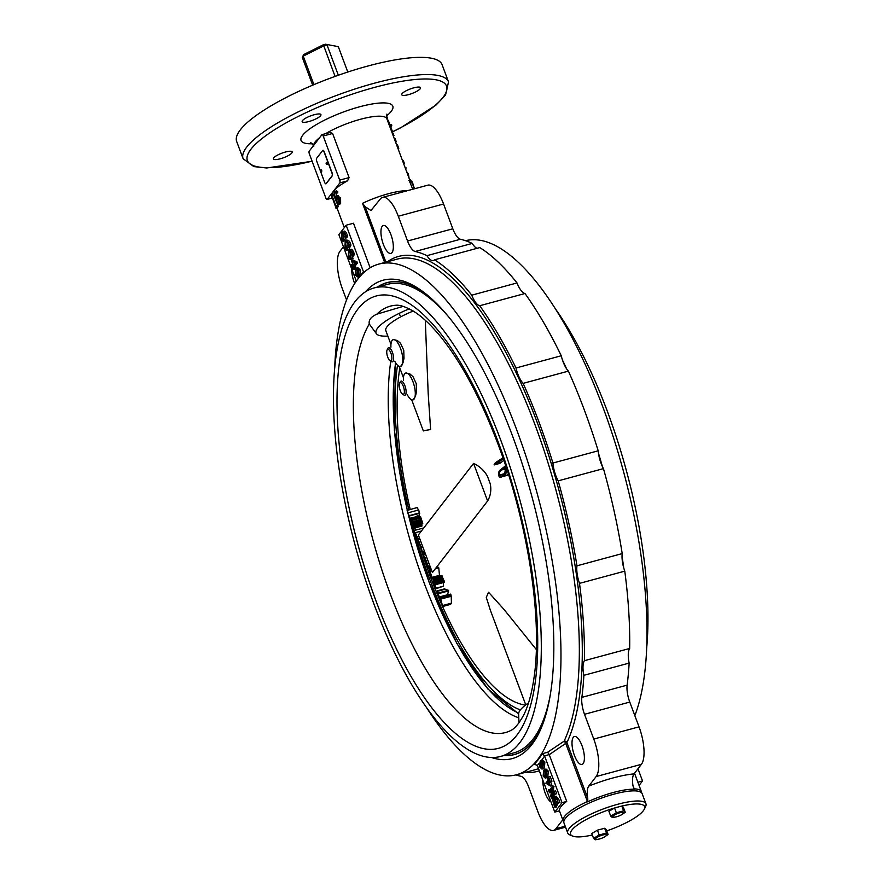 <?xml version="1.0" encoding="UTF-8"?>
<svg xmlns="http://www.w3.org/2000/svg" width="884" height="884" viewBox="0 0 884 884"><rect width="100%" height="100%" fill="white"/><g stroke="black" fill="none" stroke-linecap="round" stroke-linejoin="round"><path stroke-width="1.33" d="M637.972 768.782L642.524 780.948L639.066 785.423M387.424 261.752A266.681 93.925 74.9 0 1 537.792 423.977A266.681 93.925 74.9 0 1 566.92 742.56L549.251 754.682L566.721 801.423A41.747 10.1 159.5 0 0 559.462 810.838L554.787 812.098L562.047 802.683L544.544 755.864L542.323 753.687L547.616 752.251L564.091 741.19A2.221 0.586 -119.4 0 1 565.705 743.356L587.44 801.49A41.747 10.1 -20.5 0 0 563.185 820.871L563.782 821.976M370.153 267.775L353.489 223.232L346.141 225.21L338.881 234.636L356.285 281.178M346.141 225.21L363.766 272.57M347.456 241.995L346.672 247.188L347.677 248.437M346.749 246.095L347.998 249.995L347.324 249.1L346.296 250.437L344.992 247.719L345.191 241.354C346.075 239.951 347.191 240.503 348.55 243.012L349.467 245.454L348.76 247.255L348.429 243.266L346.738 241.873L345.699 242.702L345.158 247.597L346.174 248.846L346.749 246.095L348.263 245.686L348.627 246.658M348.837 247.233L349.644 249.398L347.998 249.995M347.942 249.852L346.296 250.437M346.705 240.945C347.589 239.542 348.705 240.094 350.053 242.614L350.97 245.056L350.263 246.846L348.76 247.255M354.583 268.316L354.694 269.123L353.191 269.532L353.07 268.725L354.583 268.316M353.191 269.532L351.434 264.835L352.517 266.183L353.191 265.299L351.401 260.537L353.014 259.995L357.324 262.117L357.589 262.835L355.246 265.874L355.965 267.797L354.329 268.36L353.733 266.283L356.086 263.233L355.821 262.526L357.324 262.117M356.517 268.217L358.02 267.808L360.252 269.874L359.81 275.775L357.313 276.946L355.158 274.924L355.589 268.935L356.517 268.217L358.738 270.283L360.252 269.874M350.871 251.1L350.075 256.294L351.081 257.553M350.152 255.2L351.401 259.1L350.727 258.205L349.699 259.542L348.395 256.824L348.594 250.459C349.478 249.056 350.605 249.608 351.954 252.117L352.871 254.57L352.163 256.36L351.832 252.371L350.141 250.979L349.103 251.807L348.561 256.703L349.578 257.951L350.152 255.2L351.666 254.791L352.031 255.763M352.241 256.338L353.048 258.504L351.401 259.1M351.346 258.957L349.699 259.542M350.108 250.05C350.992 248.647 352.108 249.2 353.467 251.719L354.373 254.161L353.666 255.951L352.163 256.36M344.053 232.89L343.257 238.083L344.274 239.332M343.346 236.989L344.583 240.89L343.92 239.995L342.893 241.332L341.578 238.614L341.788 232.249C342.672 230.846 343.788 231.398 345.147 233.906L346.053 236.348L345.346 238.15L345.025 234.161L343.335 232.768L342.296 233.597L341.754 238.492L342.771 239.741L343.346 236.989L344.859 236.581L345.213 237.553M345.434 238.127L346.241 240.293L344.583 240.89M344.539 240.746L342.893 241.332M343.29 231.84C344.185 230.437 345.301 230.989 346.65 233.509L347.567 235.951L346.859 237.741L345.346 238.15M534.511 764.317L537.328 765.4L554.787 812.098M544.864 761.975L544.422 767.975L541.969 769.102L539.77 767.025L540.201 761.124L541.174 760.373L543.351 762.384L544.864 761.975L542.677 759.964L541.174 760.373M548.268 771.08L547.826 777.08L545.373 778.207L543.174 776.13L543.605 770.229L544.577 769.478L546.754 771.489L548.268 771.08L546.08 769.069L544.577 769.478M550.235 776.484L551.992 781.18L550.356 781.743L548.721 776.892L550.235 776.484M550.599 781.677L552.014 785.467L550.4 786.009L548.721 781.113L549.638 780.174M551.539 789.799L550.953 792.307L549.439 792.716L549.384 791.976L550.887 791.567M549.439 792.716L548.367 789.843L550.08 789.39M548.511 789.655L549.119 790.627L552.301 786.506L553.804 786.097L553.119 794.208M555.572 790.826L556.644 793.688L554.986 794.285L554.069 791.224L555.572 790.826M554.942 794.152L553.019 796.628L553.262 797.909M556.434 806.385L556.434 806.981L554.931 807.379L554.92 806.794L556.434 806.385L558.312 803.037M554.931 807.379L553.749 804.23C552.622 800.76 552.588 798.451 553.638 797.291L556.091 796.141L558.81 799.467L559.926 802.462L558.268 803.048L557.296 799.876L558.81 799.467M465.492 240.68A264.449 93.14 74.9 0 1 606.369 416.673A264.449 93.14 74.9 0 1 634.845 715.642M334.682 367.877A264.449 93.14 74.9 0 1 378.75 264.106A264.449 93.14 74.9 0 1 537.616 495.117A264.449 93.14 74.9 0 1 516.643 774.716A264.449 93.14 74.9 0 1 426.331 707.222M587.783 801.324L587.75 798.263C586.843 792.384 587.186 788.329 588.766 786.119L596.136 776.561A30.056 10.586 -105.1 0 0 593.772 739.068L584.512 714.294A16.697 5.879 74.9 0 1 581.871 697.365L627.132 685.144A16.697 5.879 -105.1 0 0 629.773 702.073L584.512 714.294M524.974 293.51L479.714 305.731A17.813 6.276 74.9 0 1 471.758 295.168A271.631 95.671 74.9 0 0 434.508 259.808L479.78 247.586A271.631 95.671 74.9 0 1 517.018 282.946A17.813 6.276 -105.1 0 0 524.974 293.51A271.631 95.671 74.9 0 1 561.263 355.766A17.813 6.276 -105.1 0 0 568.412 371.125A271.631 95.671 74.9 0 1 598.203 450.807A17.813 6.276 -105.1 0 0 603.452 468.619A271.631 95.671 74.9 0 1 622.214 553.583A17.813 6.276 -105.1 0 0 624.778 571.152A271.631 95.671 74.9 0 1 629.662 648.469A17.813 6.276 -105.1 0 0 629.132 663.099L583.871 675.321A271.631 95.671 74.9 0 1 581.871 697.365M583.871 675.321A17.813 6.276 74.9 0 1 584.39 660.691A271.631 95.671 74.9 0 0 579.506 583.374A17.813 6.276 74.9 0 1 576.954 565.815A271.631 95.671 74.9 0 0 558.191 480.852A17.813 6.276 74.9 0 1 552.931 463.028A271.631 95.671 74.9 0 0 523.14 383.358A17.813 6.276 74.9 0 1 515.991 367.998A271.631 95.671 74.9 0 0 479.714 305.731M434.508 259.808A17.813 6.276 74.9 0 1 433.293 260.592A17.813 6.276 74.9 0 1 426.961 255.653A271.631 95.671 74.9 0 0 415.16 251.487A16.697 5.879 74.9 0 1 407.557 241.012L398.286 216.237A30.056 10.586 -105.1 0 0 382.606 197.386A30.056 10.586 -105.1 0 0 380.231 199.088L370.982 210.525L365.169 206.69L362.517 203.331L384.639 262.515M581.97 745.599A14.476 5.094 -105.1 0 0 574.423 736.527A14.476 5.094 -105.1 0 0 573.274 751.831A14.476 5.094 -105.1 0 0 581.97 764.472A14.476 5.094 -105.1 0 0 581.97 745.599M383.358 244.36A14.476 5.094 -105.1 0 0 390.905 253.432A14.476 5.094 -105.1 0 0 392.054 238.139A14.476 5.094 -105.1 0 0 383.358 225.497A14.476 5.094 -105.1 0 0 383.358 244.36M343.423 246.802L339.997 251.255A30.056 10.586 -105.1 0 0 342.362 288.737L346.55 299.941M562.788 819.799L555.903 828.717A30.056 10.586 -105.1 0 1 553.528 830.419A30.056 10.586 -105.1 0 1 537.848 811.578L528.577 786.804A16.697 5.879 74.9 0 0 520.974 776.318A271.631 95.671 74.9 0 1 515.902 774.903M351.755 269.056A14.476 5.094 -105.1 0 0 354.694 283.543M542.82 780.097A14.476 5.094 -105.1 0 0 545.229 793.246A14.476 5.094 -105.1 0 0 551.008 802.009M588.766 786.119A54.874 13.282 -20.5 0 1 634.027 773.887C632.447 776.108 632.104 780.163 633.021 786.042L634.237 788.859A41.747 10.1 -20.5 0 1 641.397 791.633L634.524 773.257M415.16 251.487L460.431 239.266A16.697 5.879 -105.1 0 1 452.818 228.79L443.558 204.005A30.056 10.586 -105.1 0 0 427.867 185.165L382.606 197.386M460.431 239.266A271.631 95.671 74.9 0 1 472.222 243.42A17.813 6.276 -105.1 0 0 477.106 248.305M629.132 663.099A271.631 95.671 74.9 0 1 627.132 685.144M634.027 773.887L641.397 764.329A30.056 10.586 -105.1 0 0 639.033 726.847L629.773 702.073M629.662 648.469L584.39 660.691M624.778 571.152L579.506 583.374M622.214 553.583L576.954 565.815M603.452 468.619L558.191 480.852M598.203 450.807L552.931 463.028M568.412 371.125L523.14 383.358M561.263 355.766L515.991 367.998M517.018 282.946L471.758 295.168M472.222 243.42L426.961 255.653M412.729 189.253L409.955 182.303L411.469 181.662A40.631 9.835 -20.5 0 0 411.314 181.563L411.049 180.855A40.631 9.835 -20.5 0 1 412.397 182.336L412.662 183.054A40.631 9.835 -20.5 0 1 412.673 183.065L412.463 183.143M411.049 180.855L409.546 181.496L409.811 182.215A38.962 9.437 -20.5 0 1 409.955 182.303M337.743 195.751L340.594 198.149L340.616 203.762L338.649 204.414L340.616 203.762M337.743 191.695L336.55 190.856L334.749 191.386L337.743 191.695L337.721 192.822L336.318 193.121L335.39 191.828M335.887 192.988L336.439 195.972M336.517 206.292L335.832 205.641L336.517 206.292A40.631 9.835 -20.5 0 1 336.682 206.038L336.87 206.536A40.631 9.835 -20.5 0 0 336.008 208.37L335.821 207.862A40.631 9.835 -20.5 0 1 335.876 207.652L332.174 197.309A40.631 9.835 -20.5 0 0 332.03 197.74L331.843 197.243A40.631 9.835 -20.5 0 1 331.909 197.022L331.787 195.066A40.631 9.835 -20.5 0 1 331.843 194.966L333.39 194.502L338.064 205.85M336.682 206.038L338.406 206.105A38.962 9.437 -20.5 0 0 337.566 207.85L336.008 208.37M347.534 180.833L339.876 182.9L333.533 191.121A38.962 9.437 159.5 0 1 347.534 180.833L349.092 177.596L332.594 133.484L323.201 136.014A2.221 0.785 -105.1 0 0 322.041 134.622A2.221 0.785 -105.1 0 0 321.864 134.744L309.201 151.175A2.221 0.785 -105.1 0 0 309.378 153.949L325.864 198.06A2.221 0.785 -105.1 0 0 327.025 199.452A2.221 0.785 -105.1 0 0 327.202 199.331L333.533 191.121A38.962 9.437 159.5 0 0 332.141 194.878M332.594 133.484L330.13 132.434L322.041 134.622M377.446 287.057A244.415 86.08 74.9 0 1 386.993 282.626A244.415 86.08 74.9 0 1 421.259 290.427M540.124 730.571A244.415 86.08 74.9 0 1 514.444 754.549A244.415 86.08 74.9 0 1 503.957 755.533M365.578 291.731A247.752 87.262 74.9 0 1 419.546 289.245A247.752 87.262 74.9 0 1 531.936 496.653A247.752 87.262 74.9 0 1 539.24 732.449A247.752 87.262 74.9 0 1 491.349 757.466M280.173 158.811A10.022 2.42 -20.5 0 1 273.399 158.932A10.022 2.42 -20.5 0 1 281.93 153.153A10.022 2.42 -20.5 0 1 292.173 151.915A10.022 2.42 -20.5 0 1 280.173 158.811M388.949 124.39A10.022 2.42 -20.5 0 1 389.623 124.357M389.767 124.357A10.022 2.42 -20.5 0 1 391.745 125.02A10.022 2.42 -20.5 0 1 390.695 126.832M408.507 94.632A10.022 2.42 -20.5 0 1 401.745 94.754A10.022 2.42 -20.5 0 1 410.275 88.964A10.022 2.42 -20.5 0 1 420.508 87.737A10.022 2.42 -20.5 0 1 408.507 94.632M308.936 121.528A10.022 2.42 -20.5 0 1 302.162 121.638A10.022 2.42 -20.5 0 1 310.704 115.859A10.022 2.42 -20.5 0 1 320.936 114.622A10.022 2.42 -20.5 0 1 308.936 121.528M236.68 141.495A109.649 26.542 -20.5 0 1 330.097 78.234A109.649 26.542 -20.5 0 1 442.099 64.698L448.531 81.892A109.649 26.542 -20.5 0 0 336.528 95.439A109.649 26.542 -20.5 0 0 243.111 158.7L236.68 141.495M339.876 182.9A2.221 0.785 -105.1 0 0 339.699 180.126L323.201 136.014M331.843 194.966L335.832 205.641L337.379 205.176M336.87 206.536L338.406 206.105M335.577 192.126L334.881 191.938C333.92 192.369 334.251 194.745 335.898 199.066L336.307 196.071L339.224 198.414L339.18 204.093C338.484 205.32 337.279 203.95 335.577 199.972C333.887 195.331 333.611 192.469 334.749 191.386M339.224 198.414L340.594 198.149M336.362 191.972L336.318 193.121L335.754 192.701M336.307 196.071L338.252 195.452M338.616 198.911L336.528 196.767L336.296 200.138C337.589 203.055 338.484 204.204 338.992 203.574L338.616 198.911M337.964 196.447L337.776 199.762L336.296 200.138M337.776 199.762L339.368 202.889M549.251 754.682L547.616 752.251M566.721 801.423L562.047 802.683M637.872 782.207L642.524 780.948M555.075 807.191L556.577 806.794M554.577 796.55L557.296 799.876M558.412 802.86L559.926 802.462M558.268 803.048L557.881 802.208M558.102 802.606L554.854 805.976L556.367 805.567M554.854 805.976L554.92 806.794M555.296 803.644L553.892 804.031L554.412 804.794L557.285 801.07L557.163 800.097L555.174 797.777L554.18 798.584L554.412 804.794M555.87 797.954L554.18 798.584M555.693 798.175L555.395 803.622M550.82 790.727L549.307 791.136L551.715 788.23L550.798 796.329L551.649 798.617L551.616 797.954L553.13 797.545M549.307 791.136L549.384 791.976M549.583 792.528L551.097 792.119M549.119 790.627L548.721 790.219L549.627 789.976M553.981 786.572L552.301 786.506M552.478 786.97L551.638 796.13M554.069 791.224L554.202 792.804L551.428 796.186M555.141 794.097L556.644 793.688M554.986 794.285L554.533 793.268M554.787 793.733L554.39 793.313L551.517 797.036L553.019 796.628M551.517 797.036L551.616 797.954M551.793 798.429L553.196 798.053M551.649 798.617L553.13 798.219M550.4 786.009L545.826 783.18L548.179 780.13L547.461 778.207L548.853 777.71L548.721 776.892M550.478 781.578L551.992 781.18M550.356 781.743L550.069 780.959M548.721 781.113L549.992 780.771M550.511 785.876L552.014 785.467M548.842 777.688L548.301 779.975L547.583 778.053M550.146 785.39L548.599 781.268L546.787 783.721L550.146 785.39M548.997 782.307L546.765 783.655M548.279 783.246L546.787 783.721M548.301 783.312L549.616 783.975M546.754 771.489L546.323 777.489L545.373 778.207M546.323 777.489L547.826 777.08M545.815 776.13L546.61 771.677L545.284 770.627L544.113 771.577L543.317 775.942L544.754 776.981L545.815 776.13M545.992 770.749L544.113 771.577M545.627 771.179L544.82 775.533L543.317 775.942M544.82 775.533L545.516 776.484M543.351 762.384L542.92 768.384L541.969 769.102M542.92 768.384L544.422 767.975M542.411 767.025L543.207 762.572L541.881 761.522L540.71 762.472L539.914 766.837L541.351 767.876L542.411 767.025M542.588 761.643L540.71 762.472M542.223 762.074L541.417 766.428L539.914 766.837M541.417 766.428L542.113 767.378M341.754 238.492L343.257 238.083M342.296 233.597L343.799 233.188M344.738 240.702L346.241 240.293M344.451 240.514L344.097 239.951M345.147 233.906L346.65 233.509M341.788 232.249L344.141 231.21M345.644 235.741L347.158 235.343M346.053 236.348L347.567 235.951M345.158 247.597L346.672 247.188M345.699 242.702L347.202 242.293M348.141 249.807L349.644 249.398M347.854 249.62L347.5 249.056M348.55 243.012L350.053 242.614M345.191 241.354L347.545 240.315M349.047 244.846L350.561 244.448M349.467 245.454L350.97 245.056M348.561 256.703L350.075 256.294M349.103 251.807L350.605 251.399M351.545 258.913L353.048 258.504M351.257 258.725L350.904 258.161M351.954 252.117L353.467 251.719M348.594 250.459L350.948 249.421M352.462 253.962L353.965 253.553M352.871 254.57L354.373 254.161M353.313 269.366L354.816 268.957M351.556 264.67L352.827 264.327M352.517 266.183L351.854 265.454L353.114 265.112M351.512 260.404L355.821 262.526M356.086 263.233L357.589 262.835M353.733 266.283L355.246 265.874M354.451 268.206L355.965 267.797M354.329 268.36L353.611 266.438L352.937 267.322L353.843 267.067M352.937 267.322L353.07 268.725M353.313 265.145L351.766 261.023L355.125 262.692L353.313 265.145M353.81 262.04L354.429 263.697M358.738 270.283L358.307 276.184L359.81 275.775M358.307 276.184L357.313 276.946M356.097 270.283L355.302 274.736L356.628 275.786L357.799 274.836L358.595 270.471L357.169 269.432L356.097 270.283L357.611 269.874L356.816 274.327L355.302 274.736M356.816 274.327L357.434 275.267M386.75 118.478L387.479 118.246L386.463 115.517M386.794 118.611L387.413 118.412A40.631 9.835 -20.5 0 0 387.479 118.246M387.49 120.5L388.242 120.268L389.435 123.473A40.631 9.835 -20.5 0 1 389.369 123.638L388.739 123.837M388.695 123.705L389.435 123.473M391.678 131.705L392.43 131.462L392.242 133.197M392.43 131.462L389.756 124.312L389.004 124.545M393.236 135.849L393.977 135.617A40.631 9.835 -20.5 0 1 393.91 135.782L393.281 135.981M393.977 135.617L393.037 133.086L392.286 133.318M395.502 141.915L396.253 141.683A40.631 9.835 -20.5 0 1 396.176 141.849L395.557 142.048M396.253 141.683L395.082 138.567L394.341 138.799M396.573 144.788L397.325 144.545L398.772 148.424A40.631 9.835 -20.5 0 1 398.706 148.6L398.076 148.799M398.021 148.667L398.772 148.424M405.336 168.225L406.087 167.982A40.631 9.835 -20.5 0 1 405.612 168.954M406.087 167.982L405.159 167.761M405.911 167.518L404.916 167.098M403.568 163.507L404.319 163.264A40.631 9.835 -20.5 0 1 404.253 163.441L403.623 163.628M404.319 163.264L403.248 160.402L402.496 160.634M409.148 178.402L408.342 173.916L406.574 171.518M408.342 173.916L407.557 174.17M410.949 180.9L409.778 180.104M410.298 179.938L410.861 180.656L410.077 180.911M410.485 183.264L412.01 182.634L411.469 181.662M414.331 188.822L412.01 182.634M414.154 187.662L414.386 188.27M414.563 188.756L412.408 182.977M412.231 182.402L412.287 182.38A40.631 9.835 -20.5 0 1 412.662 183.054L413.889 186.966M409.811 182.215L411.314 181.563M403.214 306.361L376.871 314.163C371.026 316.77 368.495 320.052 369.28 323.997L376.496 333.843A46.2 11.183 159.5 0 0 387.866 336.064M500.72 440.088A242.636 85.45 -105.1 0 0 374.131 287.952A242.636 85.45 -105.1 0 0 354.893 544.467A242.636 85.45 -105.1 0 0 500.653 756.428A242.636 85.45 -105.1 0 0 500.72 440.088M447.636 315.687A242.636 85.45 -105.1 0 0 387.358 284.383L374.131 287.952M500.653 756.428L513.88 752.859A242.636 85.45 -105.1 0 0 550.202 695.465M424.088 292.505A244.304 86.046 -105.1 0 0 386.916 282.769A244.304 86.046 -105.1 0 0 377.656 287.002M504.178 755.477A244.304 86.046 -105.1 0 0 514.311 754.472A244.304 86.046 -105.1 0 0 541.527 727.344M646.712 647.707A242.636 85.45 -105.1 0 0 607.341 411.292A242.636 85.45 -105.1 0 0 555.064 308.361M390.772 361.213A215.696 75.969 -105.1 0 0 421.779 576.501A215.696 75.969 -105.1 0 0 518.775 717.808M409.259 308.825A46.2 11.183 159.5 0 0 376.496 333.843M528.544 702.857A46.2 11.183 159.5 0 0 518.632 713.996L518.963 722.902M442.166 604.722L442.232 605.673C442.818 606.722 442.917 606.678 442.53 605.551L440.486 599.175L451.216 596.269L451.437 603.142L442.53 605.551C442.917 606.678 442.818 606.722 442.232 605.673M440.365 597.076L442.122 605.441M442.243 605.385L442.188 604.811M451.437 603.142L450.597 604.369L442.707 606.501M440.166 598.324L440.486 599.175L440.597 597.54L450.951 594.755A618.27 406.949 -34.3 0 0 451.039 595.286L440.552 598.125M439.083 596.446L437.039 590.888L439.083 596.446M439.315 596.965L447.514 594.755A616.977 149.341 -20.5 0 1 448.641 590.91A608.347 549.992 -142.4 0 1 448.365 590.291A613.12 75.063 167.5 0 1 445.094 589.252A605.441 407.767 -175.1 0 1 444.939 588.998A604.755 497.305 -162.2 0 1 444.829 588.788L437.094 591.087M444.939 588.998L437.116 591.109M445.094 589.252L437.226 591.374M448.365 590.291L438.177 593.031M448.641 590.91L438.42 593.672M440.376 596.987L439.414 597.241M440.309 597.429L439.569 597.628M432.641 578.224L442.033 575.694L442.144 576.456A616.59 455.967 -39.5 0 0 442.199 576.711L432.972 579.197L432.541 577.97L435.801 587.827M442.144 576.456L432.895 578.954M442.199 576.711L432.972 579.197M443.514 579.606L434.088 582.158L443.514 579.606A607.706 527.759 -153.9 0 1 443.094 578.7A607.639 520.996 -156.3 0 1 442.608 577.628L433.326 580.136L433.105 579.528M442.608 577.628A607.927 541.704 -147.5 0 1 442.343 577.031M443.094 578.7L433.735 581.219L433.326 580.136M434.088 582.158L433.735 581.219M443.768 580.103A607.684 453.724 -170.1 0 0 443.967 580.479L434.287 582.666M443.967 580.479L434.431 583.053M433.591 580.921L435.016 584.655L444.53 582.081A615.794 499.073 -46.5 0 1 444.254 580.976L434.552 583.363M434.994 584.633L434.641 583.573M434.442 583.164L433.436 580.965M443.293 582.6L443.558 586.158L436.011 588.191L434.32 583.208M443.558 586.158L436.11 588.689L433.514 581.341M435.282 586.004L433.558 581.683M435.679 587.285L435.072 586.059M442.033 575.694A608.104 456.652 -169.8 0 1 441.901 575.44L432.541 577.97M429.624 570.942L431.834 577.186M431.801 576.865L429.712 571.373M437.16 566.368L438.74 567.76L435.403 568.666M431.348 569.76L429.646 570.213M430.685 567.959L428.906 568.6M438.74 567.76L439.481 575.329L432.011 577.34L432.143 578.037L438.84 576.235L439.481 575.329M428.851 563.064L427.182 563.782L424.972 558.18L428.21 567.55M428.795 562.931L427.049 563.395M429.016 563.495L427.138 563.517M429.79 565.572L427.878 566.091L427.292 563.959M425.801 560.025L427.878 566.091M427.624 565.362L425.237 558.754M428.188 567.307L427.359 565.428M430.132 566.5L428.132 567.042M430.309 566.964L428.309 567.506L428.486 568.301L430.596 567.727M427.723 560.058L426.022 560.522M426.773 557.495L424.972 558.18M424.85 552.367L423.348 552.765L423.524 554.876L425.58 554.323M425.845 561.185L423.524 554.876M425.392 560.743L422.872 552.942M424.928 552.566L423.679 552.898L423.867 553.561M421.005 547.097L417.977 539.008L422.751 553.174L421.005 547.097L422.707 546.644M422.961 547.307L421.259 547.771M422.696 552.257L422.806 553.218M418.939 542.588L419.06 543.185L418.939 542.588M419.679 538.544L417.977 539.008M419.944 539.24L418.243 539.704M415.613 533.262L418.066 540.356L415.613 533.262M415.513 532.997L415.148 532.411M421.392 531.03L415.579 532.599M414.673 530.378L423.723 527.936M418.861 536.345L416.828 536.522M411.193 521.019L413.646 528.068L411.193 521.019M421.513 524.124L413.193 526.787M413.646 528.068L421.966 525.847A609.065 489.261 -45.6 0 1 421.767 524.709L413.281 526.997M411.093 520.654L420.961 517.991A607.441 563.064 -126.7 0 1 420.762 517.25A607.374 564.102 -124.6 0 1 420.629 516.786L420.607 517.648L420.629 516.786L410.651 519.483L410.916 520.267M420.762 517.25L410.828 519.936M420.961 517.991L421.392 519.328L411.59 521.969M413.137 526.157L422.74 523.582A609.949 493.592 -46.3 0 1 422.563 522.455A613.131 411.933 -175.2 0 1 422.464 522.234L421.977 521.007A609.452 521.77 -156.5 0 1 421.779 520.444L412.01 523.085M421.779 520.444A609.617 517.67 -157.9 0 1 421.392 519.328M422.464 522.234L412.695 524.875M422.563 522.455L412.773 525.096M407.955 512.289L407.712 512.355C407.204 509.725 408.441 513.803 408.331 513.284L410.032 518.356L418.95 515.947A616.888 149.319 -20.5 0 1 419.712 513.449A608.28 549.936 -142.4 0 1 419.58 513.007L409.336 516.046L407.115 510.444L410.364 519.803M419.314 513.074A611.297 397.745 -33.9 0 1 419.303 512.93L409.204 515.659M419.712 513.449L409.281 515.781M410.032 518.356L409.447 516.223M409.767 517.615L407.391 511.018M417.16 515.626L418.463 517.383M410.342 519.571L409.502 517.692M418.673 517.162A605.418 554.633 -135.8 0 1 418.64 517.041L410.275 519.295M410.717 519.704L410.961 520.466M416.916 507.792L418.74 509.935L408.176 512.786M417.248 507.504L407.115 510.444M418.74 509.935L419.303 512.93M506.09 467.128L504.09 467.669L505.902 466.553M506.189 467.404L504.09 467.669M506.886 469.526L506.322 469.669C505.129 468.056 504.134 467.559 503.339 468.177M508.499 474.553L502.664 476.575C505.383 475.515 506.609 473.216 506.322 469.669M507.526 475.261L502.664 476.575M505.626 465.702L500.101 470.078C498.72 471.393 498.256 473.305 498.698 475.835L499.736 477.04L501.35 477.04M503.792 460.288A618.38 148.589 -20.5 0 0 501.725 462.012L496.764 463.349L503.239 458.674M501.725 462.012L499.736 463.415L494.255 464.896L496.764 463.349M502.952 457.824L495.349 462.741L494.068 464.818M399.8 367.987A201.784 71.074 -105.1 0 0 410.209 509.416M414.872 527.947A201.784 71.074 -105.1 0 0 415.469 530.168M419.646 544.666A201.784 71.074 -105.1 0 0 525.416 705.123M536.312 649.519L503.825 609.22L488.532 592.225L486.299 597.407L490.344 610.17M425.303 320.284L428.188 393.446L430.618 429.525L423.281 430.806M451.216 596.269A618.225 414.695 -35 0 1 451.039 595.286M490.2 483.625A609.297 550.854 -142.4 0 1 487.46 476.31A27.404 24.774 37.6 0 0 473.559 463.404L487.614 500.985A27.404 24.774 37.6 0 0 490.2 483.625M393.347 339.611L397.314 340.473L400.529 343.29L403.756 350.252L403.999 358.351L402.982 362.838L400.607 366.473M405.822 373.004L409.8 373.855L413.005 376.672L416.242 383.645L416.486 391.745L415.469 396.231L413.082 399.866M407.204 394.573A13.912 4.906 -105.1 0 0 412.972 399.899A13.912 4.906 -105.1 0 0 414.077 399.104A13.912 4.906 -105.1 0 0 413.557 383.446A13.912 4.906 -105.1 0 0 405.712 373.026A13.912 4.906 -105.1 0 0 404.618 373.81A13.912 4.906 -105.1 0 0 403.413 380.529M394.717 361.18A13.912 4.906 -105.1 0 0 400.485 366.506A13.912 4.906 -105.1 0 0 401.59 365.722A13.912 4.906 -105.1 0 0 401.082 350.053A13.912 4.906 -105.1 0 0 393.236 339.644A13.912 4.906 -105.1 0 0 392.131 340.428A13.912 4.906 -105.1 0 0 390.927 347.147M473.559 463.404L418.353 534.975L432.398 572.556L487.614 500.985M501.504 469.99L503.747 469.017L505.317 469.691L504.742 473.968L501.493 476.156L499.294 475.062C498.289 475.824 499.902 470.465 501.504 469.99L504.576 469.15M505.272 469.647L504.731 473.979M504.565 473.636L499.294 475.062M417.668 539.163L415.745 534.146L417.723 539.461M415.9 534.102L416.253 535.041M416.552 535.417L416.276 534.61M431.237 574.931L429.502 570.445C429.193 569.163 429.293 569.274 429.823 570.777L431.315 575.318M429.679 570.401L429.502 570.445C429.193 569.163 429.293 569.274 429.823 570.777M439.028 596.214L437.503 592.169L439.028 596.214M347.788 72.035L338.296 46.642L325.367 44.2A17.813 4.309 159.5 0 0 325.113 44.266L324.572 44.974M325.367 44.2L338.296 46.642M338.34 75.239L327.036 44.985A19.481 4.718 159.5 0 0 323.666 45.902L303.256 56.112L313.919 84.643M302.284 57.372L303.367 55.206A17.813 4.309 159.5 0 1 303.952 54.443L303.256 56.112A19.481 4.718 159.5 0 0 302.284 57.372L312.671 85.162M325.113 44.266L325.588 44.708A18.586 4.497 -20.5 0 0 324.074 45.117L323.61 44.675A17.813 4.309 159.5 0 0 323.356 44.741L335.08 76.411M303.952 54.443L323.356 44.741M387.093 349.942L387.8 348.495A7.326 2.575 74.9 0 1 388.606 347.721A7.326 2.575 74.9 0 1 392.993 354.119A7.326 2.575 74.9 0 1 392.43 361.854A7.326 2.575 74.9 0 1 391.336 361.589L389.999 360.694A6.011 2.122 74.9 0 1 387.744 357.147A6.011 2.122 74.9 0 1 387.093 349.942A6.011 2.122 74.9 0 1 391.358 354.561A6.011 2.122 74.9 0 1 389.999 360.694M320.649 171.651L324.671 182.424A2.221 0.785 -105.1 0 0 325.831 183.817A2.221 0.785 -105.1 0 0 326.008 183.695L332.119 175.783A2.221 0.785 -105.1 0 0 331.942 173.01L323.997 151.761A2.221 0.785 -105.1 0 0 322.837 150.368A2.221 0.785 -105.1 0 0 322.66 150.49L316.56 158.402A2.221 0.785 -105.1 0 0 316.726 161.175L320.317 170.778M327.533 162.943L326.947 162.247A1.116 1.116 0 0 0 326.163 163.617A1.116 1.116 0 0 0 327.533 164.402L327.533 162.943M321.721 170.479L321.135 169.783A1.116 1.116 0 0 0 320.351 171.153A1.116 1.116 0 0 0 321.721 171.938L321.721 170.479M325.931 183.773A2.221 0.785 -105.1 0 0 326.041 183.762A2.221 0.785 -105.1 0 0 326.218 183.64L332.318 175.728A2.221 0.785 -105.1 0 0 332.141 172.955L324.196 151.705A2.221 0.785 -105.1 0 0 323.036 150.313A2.221 0.785 -105.1 0 0 322.936 150.357M399.579 383.324L400.275 381.888A7.326 2.575 74.9 0 1 401.093 381.103A7.326 2.575 74.9 0 1 405.469 387.501A7.326 2.575 74.9 0 1 404.905 395.247A7.326 2.575 74.9 0 1 403.811 394.982L402.485 394.087A6.011 2.122 74.9 0 1 400.231 390.529A6.011 2.122 74.9 0 1 399.579 383.324A6.011 2.122 74.9 0 1 403.844 387.943A6.011 2.122 74.9 0 1 402.485 394.087M621.076 806.23A39.515 9.569 159.5 0 0 617.905 807.048A39.515 9.569 159.5 0 0 616.369 807.468M614.38 808.042A39.515 9.569 159.5 0 0 579.307 823.689A39.515 9.569 159.5 0 0 572.578 836.054A39.515 9.569 159.5 0 0 592.335 835.015M606.744 830.883A39.515 9.569 159.5 0 0 644.27 809.247A39.515 9.569 159.5 0 0 621.828 806.053M644.27 809.247L645.574 806.595A41.747 10.1 159.5 0 0 645.928 803.777A41.747 10.1 159.5 0 0 617.728 804.274A41.747 10.1 159.5 0 0 567.727 833.015A41.747 10.1 159.5 0 0 569.849 834.916L572.578 836.054M645.928 803.777L642.149 793.655A41.747 10.1 159.5 0 0 613.938 794.152A41.747 10.1 159.5 0 0 563.948 822.894L567.727 833.015M608.115 834.518L606.314 829.722L604.667 828.264L597.396 830.175L591.783 833.546L593.584 838.341L599.197 834.971L606.457 833.059L608.115 834.518L603.739 837.358M593.584 838.341L595.23 839.8L599.33 839.004M597.396 830.175L599.197 834.971M604.667 828.264L606.457 833.059M599.418 838.982A5.779 1.403 159.5 0 0 599.54 838.96A5.779 1.403 159.5 0 0 603.485 837.479A5.779 1.403 159.5 0 0 605.065 834.584A5.779 1.403 159.5 0 0 596.468 837.8A5.779 1.403 159.5 0 0 599.418 838.982M625.253 812.297L623.463 807.501L621.806 806.042L614.546 807.954L608.932 811.313L610.722 816.12L616.336 812.75L623.607 810.838L625.253 812.297L620.877 815.125M610.722 816.12L612.38 817.578L616.468 816.783M614.546 807.954L616.336 812.75M621.806 806.042L623.607 810.838M616.568 816.761A5.779 1.403 159.5 0 0 616.678 816.728A5.779 1.403 159.5 0 0 620.634 815.247A5.779 1.403 159.5 0 0 622.214 812.363A5.779 1.403 159.5 0 0 613.606 815.567A5.779 1.403 159.5 0 0 616.568 816.761M363.6 271.918A266.681 93.925 -105.1 0 0 357.777 279.145M537.328 765.4A266.681 93.925 -105.1 0 0 539.351 763.146M541.671 760.229A266.681 93.925 -105.1 0 0 544.588 755.986M632.878 785.235L634.038 788.837M628.259 654.801A264.449 93.14 -105.1 0 0 628.325 653.431M623.717 567.793A264.449 93.14 -105.1 0 0 622.038 556.058M602.413 466.586A264.449 93.14 -105.1 0 0 598.479 453.26M566.644 368.926A264.449 93.14 -105.1 0 0 562.467 360.042M542.323 753.687A264.449 93.14 -105.1 0 1 533.969 764.516L535.063 764.218M378.75 264.106L397.104 259.145A264.449 93.14 74.9 0 1 540.853 440.994A264.449 93.14 74.9 0 1 564.091 741.19A2.221 1.923 25.4 0 1 566.92 742.56L587.75 798.263M538.522 768.594A264.449 93.14 74.9 0 1 535.008 769.754L516.643 774.716M365.169 206.69L385.91 262.172M539.351 770.826A266.681 93.925 74.9 0 1 525.328 772.362M555.903 828.717L565.185 826.209M596.136 776.561L641.397 764.329M313.721 145.308A38.962 9.437 -20.5 0 1 319.522 137.793M325.688 133.639A38.962 9.437 -20.5 0 1 363.644 118.456A38.962 9.437 -20.5 0 1 386.861 118.787L386.872 114.102M407.502 190.668A38.962 9.437 159.5 0 0 362.517 203.331M312.074 161.153A106.312 25.735 -20.5 0 1 264.647 136.534A106.312 25.735 -20.5 0 1 422.165 79.041A106.312 25.735 -20.5 0 1 392.408 131.838M312.406 143.738A48.985 11.857 -20.5 0 1 313.035 126.644A48.985 11.857 -20.5 0 1 374.418 103.627A48.985 11.857 -20.5 0 1 386.606 115.903M452.818 228.79L407.557 241.012M398.286 216.237L443.558 204.005M593.772 739.068L639.033 726.847M332.572 197.883L327.202 199.331M349.092 177.596L339.699 180.126M364.694 271.753L363.644 272.029M549.218 754.604L544.544 755.864M587.54 801.865A41.714 10.1 -20.5 0 1 634.369 789.213M369.28 323.997A220.834 77.781 -105.1 0 0 385.126 579.617A220.834 77.781 -105.1 0 0 509.46 731.145C510.598 730.339 515.615 729.996 523.958 714.526C528.499 705.288 531.892 692.791 534.124 677.034C542.643 619.308 528.068 523.217 498.09 444.354C481.139 399.579 462.376 364.164 441.779 338.119C432.364 326.428 423.558 317.864 415.358 312.417C400.375 303.256 395.866 305.477 394.474 305.367A220.834 77.781 -105.1 0 0 376.871 314.163M498.543 442.906A234.293 82.521 -105.1 0 0 337.865 377.424A234.293 82.521 -105.1 0 0 475.758 746.24A234.293 82.521 -105.1 0 0 498.543 442.906M424.475 551.373L422.43 551.925M421.977 521.007L412.22 523.637M395.601 362.738A213.409 75.162 -105.1 0 0 407.336 510.19M408.441 514.786A213.409 75.162 -105.1 0 0 518.709 713.112M397.491 365.202A209.055 73.626 -105.1 0 0 408.828 509.781M412.927 526.179A209.055 73.626 -105.1 0 0 520.389 709.907M390.96 344.34L385.822 330.616A36.178 8.763 -20.5 0 1 413.237 311.058M450.696 594.291L440.586 597.02M559.439 810.849L563.185 820.871M410.198 181.22L386.861 118.787M344.329 227.564L337.025 208.038M553.528 830.419L565.539 827.181M392.397 131.97L400.695 127.782L436.132 104.975L445.547 94.997L448.531 81.892M243.111 158.7L253.796 166.59L266.681 167.993L312.107 161.264M332.605 197.95L327.025 199.452M337.589 192.889L336.185 193.198M408.806 180.347L410.364 179.861M641.662 792.86L641.397 791.633M313.864 146.081L310.77 142.556M389.524 282.062L386.916 282.769M516.919 753.765L514.311 754.472M444.818 588.788L437.027 590.888M444.541 582.269L435.072 584.821M424.519 551.472L422.674 551.97M418.939 536.544L417.082 537.052M421.966 526.035L413.723 528.256M420.563 516.654L410.607 519.35M422.74 523.792L413.215 526.356M496.41 462.454L495.36 462.741M423.348 430.961L411.69 399.8M403.447 377.722L399.214 366.407M490.277 609.971L525.759 704.868M395.413 362.429L394.363 430.287L407.237 510.212M408.032 513.571L429.237 582.7L456.851 643.43L487.747 688.846L518.632 713.83M440.453 596.877L450.707 594.103M424.165 553.583L425.204 553.296M399.225 313.356L399.988 315.411"/></g></svg>
